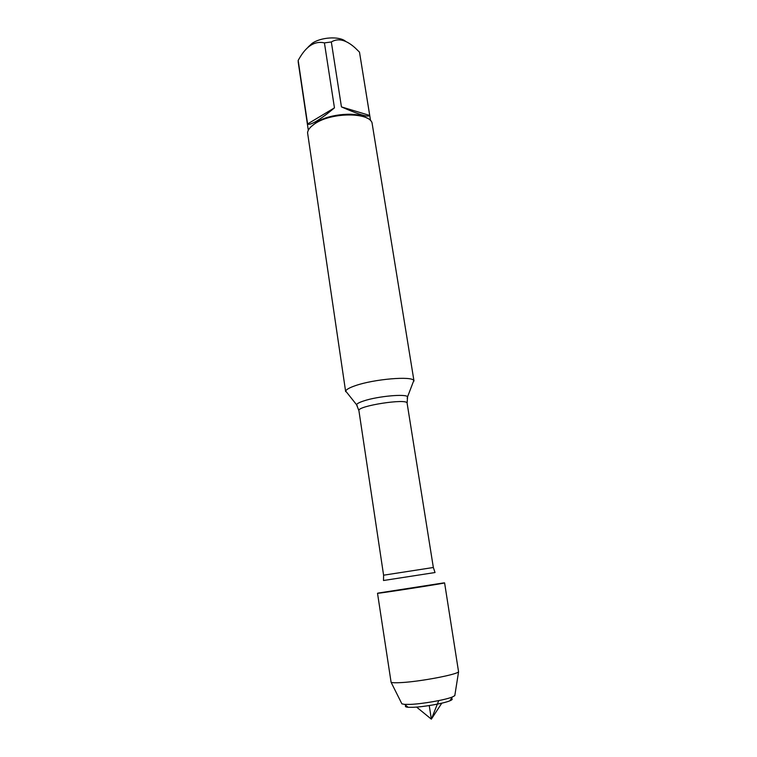 <?xml version="1.0" encoding="UTF-8"?>
<svg xmlns="http://www.w3.org/2000/svg" width="757" height="757" viewBox="0 0 757 757"><rect width="100%" height="100%" fill="white"/><g stroke="black" fill="none" stroke-linecap="round" stroke-linejoin="round"><path stroke-width="1.14" d="M347.368 393.167L345.703 391.066C346.309 389.458 349.545 387.65 355.421 385.644C373.977 379.087 412.082 375.86 413.786 380.534L412.83 383.033M443.498 582.966C455.317 581.745 366.956 595.428 378.595 593.015L443.479 582.947M414.003 381.045L372.018 122.719C368.725 112.367 332.664 112.32 316.01 122.984C310.853 126.135 308.033 129.371 307.56 132.702L345.646 391.634M308.213 46.962L312.102 43.376C320.788 37.178 338.909 35.995 345.4 41.143M341.445 106.898C358.941 114.619 368.356 117.467 369.709 115.443L341.445 106.898L331.329 41.966C338.133 37.841 346.025 39.771 354.995 47.757L359.49 52.129L370.57 120.647M369.709 115.443L359.49 52.129M308.307 130.289L298.22 62.188L298.173 60.399L299.895 57.456C307.011 45.609 315.186 40.755 324.422 42.894L331.329 41.966M307.597 123.968C308.676 124.943 311.704 123.968 316.663 121.044C321.753 117.969 327.677 113.578 334.452 107.854L307.597 123.968L298.173 60.399M334.452 107.854L324.422 42.894M367.221 118.224C358.108 111.553 330.166 113.588 316.814 122.028L310.767 126.968M444.596 582.881L458.572 671.828C456.499 674.695 420.211 681.574 401.447 682.577C395.826 682.918 392.381 682.814 391.095 682.275L377.516 593.27M454.919 694.898L454.796 695.645L452.393 696.97C445.504 699.903 422.463 703.953 410.133 704.389L404.588 704.37L401.891 703.84L401.551 703.158M406.045 705.562C404.73 706.461 405.421 707.029 408.127 707.265L412.981 707.293C423.778 706.943 443.829 703.404 449.895 700.802C452.402 699.761 452.885 699.004 451.361 698.55M429.247 705.571L430.828 715.781C431.168 718.895 431.831 718.809 432.796 715.516L438.757 700.604M357.332 405.998L356.547 404.702C357.067 403.576 359.537 402.289 363.956 400.86C377.866 396.195 406.112 393.631 407.569 396.8L407.209 398.277M413.786 380.534L407.569 396.8L407.115 403.197C407.739 398.078 356.765 405.97 358.913 410.654L383.591 575.197L433.345 567.495L435.038 572.529L383.496 580.505L383.591 575.197M358.913 410.654L356.547 404.702L345.703 391.066M407.115 403.197L433.345 567.495M454.796 695.645L458.572 671.828M401.891 703.84L391.095 682.275M449.895 700.802L452.393 696.97M408.127 707.265L404.588 704.37M416.577 707.076L431.348 719.15L441.785 703.177"/></g></svg>
